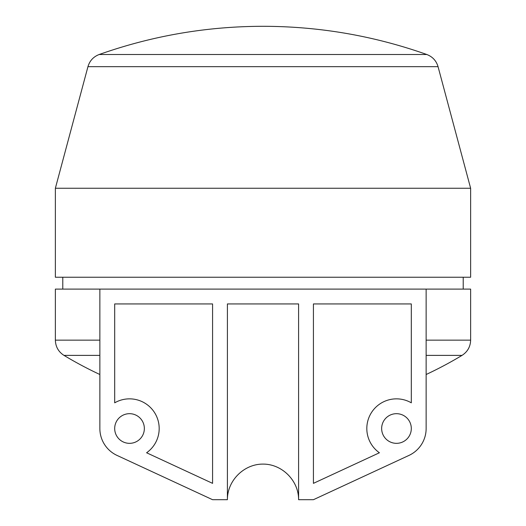<?xml version="1.0" encoding="UTF-8"?>
<svg xmlns="http://www.w3.org/2000/svg" width="526" height="526" viewBox="0 0 526 526"><rect width="100%" height="100%" fill="white"/><g stroke="black" fill="none" stroke-linecap="round" stroke-linejoin="round"><path stroke-width="0.79" d="M426.139 355.385L462.019 355.385C467.555 351.809 470.422 346.726 470.632 340.144L426.139 340.144M99.861 374.505A385.604 385.604 0 0 1 63.981 355.385L99.861 355.385M146.59 452.768A29.66 29.66 0 0 0 154.519 412.548A29.66 29.66 0 0 0 114.694 402.824L114.694 303.936L212.576 303.936L212.576 483.355L146.59 452.768M379.41 452.768L313.424 483.355L313.424 303.936L411.306 303.936L411.306 402.824A29.66 29.66 0 0 0 371.481 412.548A29.66 29.66 0 0 0 379.41 452.768M298.597 499.7C298.735 480.652 282.048 463.965 263 464.103C243.952 463.965 227.265 480.652 227.403 499.7L227.403 303.936L298.597 303.936L298.597 499.7L313.424 499.7L408.952 455.424A29.66 29.66 0 0 0 426.139 428.512L426.139 289.103L99.861 289.103L99.861 428.512A29.66 29.66 0 0 0 117.048 455.424L212.576 499.7L227.403 499.7M144.354 428.512A14.833 14.833 0 0 1 122.104 441.353A14.833 14.833 0 0 1 122.104 415.665A14.833 14.833 0 0 1 144.354 428.512M411.306 428.512A14.833 14.833 0 0 1 389.062 441.353A14.833 14.833 0 0 1 389.062 415.665A14.833 14.833 0 0 1 411.306 428.512M426.139 289.103L470.632 289.103L470.632 340.144M99.861 340.144L55.368 340.144L55.368 289.103L99.861 289.103M463.215 289.103L463.215 277.235M438.053 66.671C436.304 60.773 432.556 56.716 426.816 54.507L99.184 54.507C93.444 56.716 89.696 60.773 87.947 66.671L438.053 66.671L470.632 188.255L470.632 277.235L55.368 277.235L55.368 188.255L470.632 188.255M426.139 374.505A385.604 385.604 0 0 0 462.019 355.385M63.981 355.385C58.445 351.809 55.578 346.726 55.368 340.144M62.785 277.235L62.785 289.103M87.947 66.671L55.368 188.255M99.184 54.507C152.159 35.775 206.738 26.372 262.928 26.3L263.072 26.3C319.262 26.372 373.841 35.775 426.816 54.507"/></g></svg>
